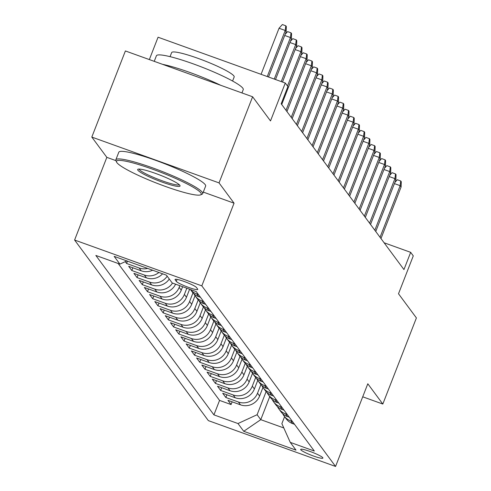 <?xml version="1.0" encoding="UTF-8"?>
<svg xmlns="http://www.w3.org/2000/svg" width="491" height="491" viewBox="0 0 491 491"><rect width="100%" height="100%" fill="white"/><g stroke="black" fill="none" stroke-linecap="round" stroke-linejoin="round"><path stroke-width="0.74" d="M322.79 457.71A11.931 1.528 -158.7 0 0 311.226 451.898A11.931 1.528 -158.7 0 0 300.676 449.412A11.931 1.528 -158.7 0 0 300.787 449.781A11.931 1.528 -158.7 0 0 312.35 455.599A11.931 1.528 -158.7 0 0 322.906 458.078A11.931 1.528 -158.7 0 0 322.79 457.71M74.595 240.031L208.35 420.621L335.568 466.45L201.819 285.86L74.595 240.031L106.835 157.353L115.907 160.625M203.292 192.098L234.054 203.182L219.035 182.898L91.811 137.075L106.835 157.353M91.811 137.075L125.389 50.947L252.613 96.776L270.504 120.933L285.283 83.04L158.059 37.218L149.344 59.577M362.72 396.808L382.82 404.05L416.405 317.929L398.508 293.765L413.281 255.872L410.672 252.343L384.109 242.775M219.035 182.898L252.613 96.776M125.248 261.654L126.586 263.464L127.488 261.157M152.652 270.216A14.914 14.491 -36.5 0 1 141.23 270.811L128.679 266.288L131.815 270.523L132.871 267.798M162.601 273.8A14.914 14.491 -36.5 0 1 146.453 277.863L133.902 273.346L137.038 277.575L138.1 274.856M169.272 279.023A14.914 14.491 -36.5 0 1 151.676 284.921L139.125 280.398L142.261 284.633L143.323 281.908M175.588 284.166A14.914 14.491 -36.5 0 1 156.899 291.973L144.354 287.45L147.484 291.685L148.546 288.966M182.615 286.701L181.253 290.199A14.914 14.491 -36.5 0 1 162.128 299.025L149.577 294.508L152.713 298.737L153.769 296.018M189.612 289.224L186.476 297.258A14.914 14.491 -36.5 0 1 167.351 306.083L154.8 301.56L157.936 305.795L158.998 303.07M195.044 295.742L191.699 304.31A14.914 14.491 -36.5 0 1 172.574 313.135L160.023 308.612L163.159 312.847L164.221 310.128M200.267 302.8L196.928 311.362A14.914 14.491 -36.5 0 1 177.797 320.187L165.252 315.67L168.382 319.899L169.444 317.18M205.49 309.852L202.151 318.42A14.914 14.491 -36.5 0 1 183.026 327.245L170.475 322.722L173.611 326.957L174.673 324.232M210.713 316.904L207.374 325.472A14.914 14.491 -36.5 0 1 188.249 334.297L175.698 329.78L178.834 334.009L179.896 331.29M215.942 323.962L212.603 332.53A14.914 14.491 -36.5 0 1 193.472 341.355L180.921 336.832L184.057 341.067L185.119 338.342M221.165 331.014L217.826 339.582A14.914 14.491 -36.5 0 1 198.695 348.407L186.15 343.884L189.28 348.119L190.342 345.4M226.388 338.072L223.049 346.634A14.914 14.491 -36.5 0 1 203.925 355.459L191.373 350.942L194.51 355.171L195.571 352.452M231.611 345.124L228.272 353.692A14.914 14.491 -36.5 0 1 209.148 362.518L196.596 357.994L199.733 362.229L200.794 359.504M236.84 352.176L233.501 360.744A14.914 14.491 -36.5 0 1 214.371 369.57L201.819 365.046L204.956 369.281L206.017 366.562M242.063 359.234L238.724 367.796A14.914 14.491 -36.5 0 1 219.594 376.622L207.049 372.104L210.179 376.333L211.24 373.614M247.286 366.286L243.947 374.854A14.914 14.491 -36.5 0 1 224.823 383.68L212.272 379.156L215.408 383.391L216.47 380.666M252.509 373.338L249.17 381.906A14.914 14.491 -36.5 0 1 230.046 390.732L217.495 386.214L220.631 390.443L221.693 387.724M257.738 380.396L254.399 388.964A14.914 14.491 -36.5 0 1 235.269 397.79L222.718 393.266L225.854 397.501L226.916 394.776M285.283 83.04L287.892 86.569L281.177 103.791L403.952 269.571L410.672 252.343M175.164 279.827L176.312 281.38A11.557 1.479 -158.7 0 0 187.519 287.014A11.557 1.479 -158.7 0 0 197.744 289.42A11.557 1.479 -158.7 0 0 197.634 289.058L196.486 287.505A11.557 1.479 -158.7 0 0 185.279 281.877A11.557 1.479 -158.7 0 0 175.054 279.471A11.557 1.479 -158.7 0 0 175.164 279.827L175.379 279.281M284.59 416.663L281.871 423.635L290.255 442.366L314.32 451.039L196.247 291.611L172.175 282.939L166.431 275.181L114.164 256.357L119.914 264.115L95.843 255.449L213.923 414.87L237.988 423.543L257.112 414.717L260.77 419.658L283.804 427.949M290.255 442.366L295.999 450.13L243.732 431.301L237.988 423.543M260.899 384.557L257.53 393.193A14.914 14.491 143.5 0 1 238.405 402.019L225.854 397.501M262.961 387.448L259.622 396.016L257.53 393.193M255.676 377.505L252.306 386.141A14.914 14.491 143.5 0 1 233.182 394.967L220.631 390.443M250.447 370.447L247.083 379.083A14.914 14.491 143.5 0 1 227.953 387.908L215.408 383.391M245.224 363.395L241.86 372.031A14.914 14.491 143.5 0 1 222.73 380.856L210.179 376.333M240.001 356.343L236.631 364.979A14.914 14.491 143.5 0 1 217.507 373.804L204.956 369.281M234.778 349.285L231.408 357.921A14.914 14.491 143.5 0 1 212.284 366.746L199.733 362.229M229.549 342.233L226.185 350.869A14.914 14.491 143.5 0 1 207.055 359.694L194.51 355.171M224.326 335.175L220.962 343.817A14.914 14.491 143.5 0 1 201.832 352.642L189.28 348.119M219.103 328.123L215.733 336.758A14.914 14.491 143.5 0 1 196.609 345.584L184.057 341.067M213.88 321.071L210.51 329.707A14.914 14.491 143.5 0 1 191.386 338.532L178.834 334.009M208.65 314.013L205.287 322.648A14.914 14.491 143.5 0 1 186.157 331.474L173.611 326.957M203.427 306.961L200.058 315.596A14.914 14.491 143.5 0 1 180.934 324.422L168.382 319.899M198.204 299.909L194.835 308.544A14.914 14.491 143.5 0 1 175.71 317.37L163.159 312.847M192.981 292.851L189.612 301.486A14.914 14.491 143.5 0 1 170.487 310.312L157.936 305.795M186.813 288.211L184.389 294.434A14.914 14.491 143.5 0 1 165.258 303.26L152.713 298.737M179.823 285.694L179.16 287.382A14.914 14.491 143.5 0 1 160.035 296.208L147.484 291.685M118.153 263.483L219.563 400.404L231.077 404.553L232.139 401.834M259.622 396.016A14.914 14.491 -36.5 0 1 240.492 404.842L227.947 400.318L231.077 404.553M172.531 283.068A14.914 14.491 143.5 0 1 154.812 289.15L142.261 284.633M167.185 276.2A14.914 14.491 143.5 0 1 149.589 282.098L137.038 277.575M158.918 272.474A14.914 14.491 143.5 0 1 144.36 275.04L131.815 270.523M147.668 268.424A14.914 14.491 143.5 0 1 139.137 267.988L126.586 263.464M198.389 294.502L196.627 293.87A14.914 14.491 143.5 0 1 190.453 289.524M190.422 289.512L192.104 291.783A14.914 14.491 -36.5 0 0 198.714 296.687L200.475 297.325M203.612 301.554L201.85 300.922A14.914 14.491 143.5 0 1 195.24 296.018A14.914 14.491 143.5 0 1 193.871 293.753M195.24 296.018L197.327 298.841A14.914 14.491 -36.5 0 0 203.943 303.745L205.698 304.377M208.835 308.612L207.073 307.974A14.914 14.491 143.5 0 1 200.463 303.07A14.914 14.491 143.5 0 1 199.094 300.811M200.463 303.07L202.556 305.893A14.914 14.491 -36.5 0 0 209.166 310.797L210.927 311.435M214.058 315.664L212.302 315.032A14.914 14.491 143.5 0 1 205.686 310.128A14.914 14.491 143.5 0 1 204.324 307.863M205.686 310.128L207.779 312.951A14.914 14.491 -36.5 0 0 214.389 317.855L216.15 318.487M219.287 322.722L217.525 322.084A14.914 14.491 143.5 0 1 210.915 317.18A14.914 14.491 143.5 0 1 209.547 314.915M210.915 317.18L213.002 320.003A14.914 14.491 -36.5 0 0 219.612 324.907L221.373 325.539M224.51 329.774L222.748 329.142A14.914 14.491 143.5 0 1 216.138 324.238A14.914 14.491 143.5 0 1 214.77 321.973M216.138 324.238L218.225 327.055A14.914 14.491 -36.5 0 0 224.841 331.959L226.596 332.597M229.733 336.826L227.971 336.194A14.914 14.491 143.5 0 1 221.361 331.29A14.914 14.491 143.5 0 1 219.993 329.025M221.361 331.29L223.454 334.113A14.914 14.491 -36.5 0 0 230.064 339.017L231.826 339.649M234.956 343.884L233.2 343.246A14.914 14.491 143.5 0 1 226.584 338.342A14.914 14.491 143.5 0 1 225.222 336.077M226.584 338.342L228.677 341.165A14.914 14.491 -36.5 0 0 235.287 346.069L237.049 346.701M240.185 350.936L238.423 350.304A14.914 14.491 143.5 0 1 231.813 345.4A14.914 14.491 143.5 0 1 230.445 343.135M231.813 345.4L233.9 348.217A14.914 14.491 -36.5 0 0 240.51 353.121L242.272 353.759M245.408 357.988L243.646 357.356A14.914 14.491 143.5 0 1 237.036 352.452A14.914 14.491 143.5 0 1 235.668 350.187M237.036 352.452L239.123 355.275A14.914 14.491 -36.5 0 0 245.739 360.179L247.495 360.811M250.631 365.046L248.869 364.408A14.914 14.491 143.5 0 1 242.259 359.504A14.914 14.491 143.5 0 1 240.891 357.245M242.259 359.504L244.352 362.327A14.914 14.491 -36.5 0 0 250.962 367.231L252.724 367.869M255.854 372.098L254.099 371.466A14.914 14.491 143.5 0 1 247.482 366.562A14.914 14.491 143.5 0 1 246.12 364.297M247.482 366.562L249.575 369.385A14.914 14.491 -36.5 0 0 256.185 374.289L257.947 374.921M261.083 379.156L259.322 378.518A14.914 14.491 143.5 0 1 252.712 373.614A14.914 14.491 143.5 0 1 251.343 371.349M252.712 373.614L254.798 376.437A14.914 14.491 -36.5 0 0 261.408 381.341L263.17 381.973M266.306 386.208L264.545 385.576A14.914 14.491 143.5 0 1 257.935 380.672A14.914 14.491 143.5 0 1 256.566 378.408M257.935 380.672L260.021 383.489A14.914 14.491 -36.5 0 0 266.638 388.393L268.393 389.032M271.529 393.26L269.768 392.628A14.914 14.491 143.5 0 1 263.158 387.724A14.914 14.491 143.5 0 1 261.789 385.46M263.158 387.724L265.25 390.548A14.914 14.491 -36.5 0 0 271.861 395.451L273.622 396.084M276.752 400.318L274.997 399.68A14.914 14.491 143.5 0 1 268.381 394.776A14.914 14.491 143.5 0 1 267.018 392.512M268.381 394.776L270.473 397.6A14.914 14.491 -36.5 0 0 277.084 402.503L278.845 403.136M281.981 407.37L280.22 406.738A14.914 14.491 143.5 0 1 273.61 401.834A14.914 14.491 143.5 0 1 272.241 399.57M273.61 401.834L275.697 404.652A14.914 14.491 -36.5 0 0 282.307 409.555L284.068 410.194M287.204 414.422L285.443 413.79A14.914 14.491 143.5 0 1 278.833 408.886A14.914 14.491 143.5 0 1 277.464 406.622M278.833 408.886L280.92 411.71A14.914 14.491 -36.5 0 0 287.536 416.613L289.291 417.246M292.427 421.481L290.666 420.842A14.914 14.491 143.5 0 1 284.056 415.938A14.914 14.491 143.5 0 1 282.687 413.68M284.056 415.938L286.149 418.762A14.914 14.491 -36.5 0 0 292.759 423.665L294.52 424.304M234.054 203.182L201.819 285.86M382.82 404.05L367.802 383.772L335.568 466.45M269.749 396.624L260.77 419.658L243.732 431.301M266.122 391.609L257.112 414.717M126.838 260.924L119.914 264.115M219.563 400.404L213.923 414.87M267.264 76.547L285.222 30.479L279.035 28.251L282.362 24.55L285.805 25.79L285.222 30.479L286.161 31.749L268.522 77.001M279.035 28.251L261.071 74.319M285.805 25.79L286.327 26.496L286.161 31.749M200.807 192.877A45.485 5.818 -158.7 0 0 153.984 169.708A45.485 5.818 -158.7 0 0 116.563 162.085A45.485 5.818 -158.7 0 0 116.907 162.662A45.485 5.818 -158.7 0 0 158.255 183.775A45.485 5.818 -158.7 0 0 200.61 194.853A45.485 5.818 -158.7 0 0 200.807 192.877M116.563 162.085L115.925 160.667A46.602 5.966 21.3 0 1 115.839 159.808A46.602 5.966 21.3 0 1 157.065 169.512A46.602 5.966 21.3 0 1 202.243 192.22A46.602 5.966 21.3 0 1 202.679 193.663A46.602 5.966 21.3 0 1 202.034 194.24L200.61 194.853M179.829 185.322A22.739 2.909 21.3 0 1 180.007 185.61A22.739 2.909 21.3 0 1 161.294 181.799A22.739 2.909 21.3 0 1 137.885 170.217A22.739 2.909 21.3 0 1 137.983 169.229A22.739 2.909 21.3 0 1 159.158 174.765A22.739 2.909 21.3 0 1 179.829 185.322M139.094 169.076A21.622 2.768 -158.7 0 0 139.315 169.555A21.622 2.768 -158.7 0 0 159.593 179.829A21.622 2.768 -158.7 0 0 179.289 184.751M154.235 61.338L156.402 55.771A46.602 5.966 21.3 0 1 197.627 65.475A46.602 5.966 21.3 0 1 242.806 88.177A46.602 5.966 21.3 0 1 243.241 89.626L241.953 92.934M162.57 64.339A46.602 5.966 21.3 0 1 220.747 85.299M170.064 56.655L171.647 52.586A33.554 4.296 21.3 0 1 201.335 59.571A33.554 4.296 21.3 0 1 233.857 75.921A33.554 4.296 21.3 0 1 234.176 76.964L232.587 81.027M115.839 159.808L118.797 152.228A46.602 5.966 21.3 0 1 160.023 161.932A46.602 5.966 21.3 0 1 205.195 184.641A46.602 5.966 21.3 0 1 205.637 186.083L202.679 193.663M285.173 34.29L287.591 31.602L291.028 32.842L290.445 37.537L291.39 38.801L275.512 79.524M284.712 35.469L290.445 37.537L274.254 79.069M291.028 32.842L291.55 33.548L291.39 38.801M290.396 41.342L292.814 38.66L296.251 39.9L295.674 44.589L296.613 45.859L282.503 82.04M289.935 42.521L295.674 44.589L281.245 81.586M296.251 39.9L296.773 40.6L296.613 45.859M295.625 48.394L298.037 45.712L301.474 46.952L300.897 51.641L301.836 52.911L281.717 104.522M295.165 49.579L300.897 51.641L287.493 86.023M301.474 46.952L301.996 47.658L301.836 52.911M300.848 55.452L303.26 52.77L306.703 54.004L306.12 58.699L307.059 59.97L286.94 111.574M300.388 56.631L306.12 58.699L286.001 110.303M306.703 54.004L307.225 54.71L307.059 59.97M306.071 62.504L308.489 59.822L311.926 61.062L311.343 65.751L312.288 67.022L292.163 118.626M305.611 63.689L311.343 65.751L291.224 117.361M311.926 61.062L312.448 61.768L312.288 67.022M311.294 69.556L313.712 66.874L317.149 68.114L316.572 72.803L317.511 74.073L297.393 125.684M310.834 70.741L316.572 72.803L296.447 124.413M317.149 68.114L317.671 68.82L317.511 74.073M316.523 76.614L318.935 73.932L322.372 75.166L321.795 79.861L322.734 81.132L302.616 132.736M316.063 77.793L321.795 79.861L301.677 131.465M322.372 75.166L322.894 75.872L322.734 81.132M321.746 83.666L324.158 80.984L327.601 82.224L327.018 86.913L327.957 88.184L307.839 139.794M321.286 84.851L327.018 86.913L306.9 138.523M327.601 82.224L328.123 82.93L327.957 88.184M326.969 90.725L329.387 88.036L332.824 89.276L332.241 93.971L333.186 95.236L313.062 146.846M326.509 91.903L332.241 93.971L312.123 145.575M332.824 89.276L333.346 89.982L333.186 95.236M332.192 97.777L334.61 95.094L338.047 96.334L337.47 101.023L338.409 102.294L318.291 153.898M331.732 98.955L337.47 101.023L317.346 152.627M338.047 96.334L338.569 97.034L338.409 102.294M337.421 104.829L339.833 102.146L343.27 103.386L342.693 108.075L343.632 109.346L323.514 160.956M336.961 106.013L342.693 108.075L322.575 159.685M343.27 103.386L343.792 104.092L343.632 109.346M342.644 111.887L345.056 109.205L348.5 110.438L347.916 115.133L348.856 116.404L328.737 168.008M342.184 113.065L347.916 115.133L327.798 166.737M348.5 110.438L349.021 111.144L348.856 116.404M347.867 118.939L350.286 116.257L353.723 117.496L353.139 122.185L354.085 123.456L333.96 175.06M347.407 120.123L353.139 122.185L333.021 173.796M353.723 117.496L354.244 118.202L354.085 123.456M353.09 125.991L355.509 123.309L358.946 124.548L358.369 129.237L359.308 130.508L339.189 182.118M352.63 127.175L358.369 129.237L338.244 180.848M358.946 124.548L359.467 125.254L359.308 130.508M358.32 133.049L360.732 130.367L364.169 131.6L363.592 136.295L364.531 137.566L344.412 189.17M357.859 134.227L363.592 136.295L343.473 187.9M364.169 131.6L364.69 132.306L364.531 137.566M363.543 140.101L365.955 137.419L369.398 138.658L368.815 143.347L369.754 144.618L349.635 196.228M363.082 141.285L368.815 143.347L348.696 194.958M369.398 138.658L369.919 139.364L369.754 144.618M368.766 147.159L371.184 144.471L374.621 145.71L374.038 150.406L374.983 151.676L354.858 203.28M368.305 148.337L374.038 150.406L353.919 202.01M374.621 145.71L375.142 146.416L374.983 151.676M373.989 154.211L376.407 151.529L379.844 152.769L379.267 157.458L380.206 158.728L360.087 210.332M373.528 155.389L379.267 157.458L359.142 209.062M379.844 152.769L380.365 153.468L380.206 158.728M379.218 161.263L381.63 158.581L385.067 159.82L384.49 164.51L385.429 165.78L365.31 217.39M378.757 162.447L384.49 164.51L364.371 216.12M385.067 159.82L385.588 160.526L385.429 165.78M384.441 168.321L386.853 165.639L390.296 166.872L389.713 171.568L390.652 172.838L370.533 224.442M383.98 169.499L389.713 171.568L369.594 223.172M390.296 166.872L390.818 167.578L390.652 172.838M389.664 175.373L392.082 172.691L395.519 173.931L394.936 178.62L395.881 179.89L375.756 231.494M389.203 176.557L394.936 178.62L374.817 230.23M395.519 173.931L396.041 174.636L395.881 179.89M394.887 182.425L397.305 179.743L400.742 180.983L400.165 185.672L401.104 186.942L380.985 238.552M394.426 183.609L400.165 185.672L380.04 237.282M400.742 180.983L401.264 181.688L401.104 186.942M254.399 388.964L252.306 386.141M249.17 381.906L247.083 379.083M243.947 374.854L241.86 372.031M238.724 367.796L236.631 364.979M233.501 360.744L231.408 357.921M228.272 353.692L226.185 350.869M223.049 346.634L220.962 343.817M217.826 339.582L215.733 336.758M212.603 332.53L210.51 329.707M207.374 325.472L205.287 322.648M202.151 318.42L200.058 315.596M196.928 311.362L194.835 308.544M191.699 304.31L189.612 301.486M186.476 297.258L184.389 294.434M181.253 290.199L179.16 287.382M240.492 404.842L238.405 402.019M235.269 397.79L233.182 394.967M230.046 390.732L227.953 387.908M224.823 383.68L222.73 380.856M219.594 376.622L217.507 373.804M214.371 369.57L212.284 366.746M209.148 362.518L207.055 359.694M203.925 355.459L201.832 352.642M198.695 348.407L196.609 345.584M193.472 341.355L191.386 338.532M188.249 334.297L186.157 331.474M183.026 327.245L180.934 324.422M177.797 320.187L175.71 317.37M172.574 313.135L170.487 310.312M167.351 306.083L165.258 303.26M162.128 299.025L160.035 296.208M156.899 291.973L154.812 289.15M151.676 284.921L149.589 282.098M146.453 277.863L144.36 275.04M141.23 270.811L139.137 267.988M198.714 296.687L196.627 293.87M203.943 303.745L201.85 300.922M209.166 310.797L207.073 307.974M214.389 317.855L212.302 315.032M219.612 324.907L217.525 322.084M224.841 331.959L222.748 329.142M230.064 339.017L227.971 336.194M235.287 346.069L233.2 343.246M240.51 353.121L238.423 350.304M245.739 360.179L243.646 357.356M250.962 367.231L248.869 364.408M256.185 374.289L254.099 371.466M261.408 381.341L259.322 378.518M266.638 388.393L264.545 385.576M271.861 395.451L269.768 392.628M277.084 402.503L274.997 399.68M282.307 409.555L280.22 406.738M287.536 416.613L285.443 413.79M292.759 423.665L290.666 420.842M177.085 279.397L176.312 281.38"/></g></svg>
